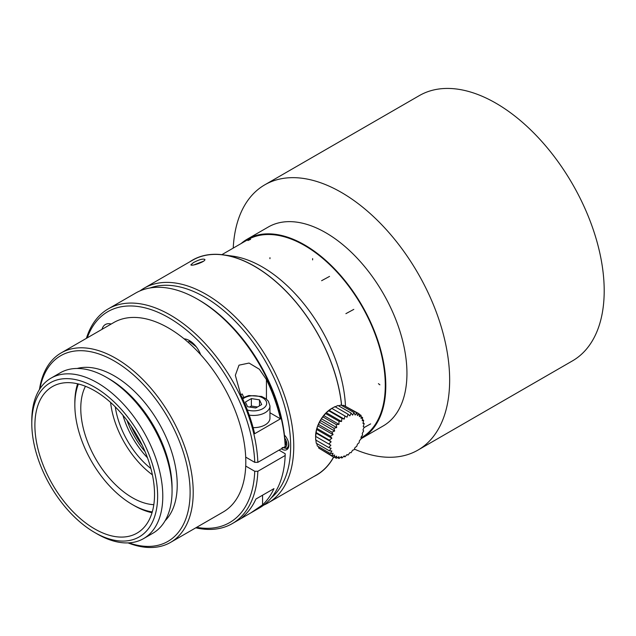 <?xml version="1.0" encoding="UTF-8"?>
<svg xmlns="http://www.w3.org/2000/svg" width="636" height="636" viewBox="0 0 636 636"><rect width="100%" height="100%" fill="white"/><g stroke="black" fill="none" stroke-linecap="round" stroke-linejoin="round"><path stroke-width="0.95" d="M285.763 443.356L285.095 442.966M241.052 243.588A114.862 66.319 60 0 1 247.15 239.223L268.297 227.012A114.862 66.319 60 0 1 325.727 232.704A114.862 66.319 60 0 1 406.945 373.388A114.862 66.319 60 0 1 383.158 425.969L362.011 438.172A114.862 66.319 60 0 1 361.057 438.705M233.229 248.104A153.157 88.42 60 0 1 264.783 184.83A153.157 88.42 60 0 1 382.8 225.86A153.157 88.42 60 0 1 449.652 379.994A153.157 88.42 60 0 1 417.932 450.105A153.157 88.42 60 0 1 354.339 449.111M285.166 444.5L285.763 444.842L285.763 441.861L285.007 441.424M247.15 239.223A114.862 66.319 60 0 1 304.58 244.908A114.862 66.319 60 0 1 379.62 346.135A114.862 66.319 60 0 1 362.011 438.172M304.58 245.504A114.138 65.898 60 0 1 379.143 346.087A114.138 65.898 60 0 1 361.646 437.544L361.065 437.878L361.646 437.544A114.138 65.898 60 0 0 361.653 305.749A114.138 65.898 60 0 0 247.515 239.852A114.138 65.898 60 0 1 304.58 245.504M288.37 447.808A9.119 5.263 60 0 1 288.084 447.879L285.993 448.308L282.193 447.521M285.898 448.324A9.842 5.684 -120 0 0 287.933 448.603M284.443 435.111A9.842 5.684 60 0 1 286.812 449.644A9.842 5.684 60 0 1 281.311 448.793M39.917 388.787A107.206 61.899 60 0 1 114.313 361.017A107.206 61.899 60 0 1 189.767 483.67A107.206 61.899 60 0 1 128.869 542.858M77.187 368.467A88.976 51.373 60 0 1 114.313 375.9A88.976 51.373 60 0 1 170.408 448.054A88.976 51.373 60 0 1 165.106 520.749M139.992 290.898A123.98 71.582 60 0 1 144.094 288.195A123.98 71.582 60 0 1 206.088 294.333A123.98 71.582 60 0 1 287.082 403.59A123.98 71.582 60 0 1 268.074 502.933A123.98 71.582 60 0 1 263.686 505.135M150.168 287.949A121.794 70.318 60 0 1 204.538 297.012A121.794 70.318 60 0 1 282.312 398.669A121.794 70.318 60 0 1 271.326 497.797M144.094 288.195L192.573 260.211A123.98 71.582 60 0 1 223.276 254.949A123.98 71.582 60 0 1 341.564 405.41M333.542 457.109A123.98 71.582 60 0 1 316.553 474.949L268.074 502.933M203.393 261.277L194.711 264.576M193.336 262.66C199.02 259.639 202.852 258.55 204.832 259.416C206.159 261.539 191.102 266.627 190.895 264.822L193.336 262.66M39.472 389.478A109.392 63.163 60 0 1 61.159 352.916A109.392 63.163 60 0 1 115.855 358.338A109.392 63.163 60 0 1 187.326 454.74A109.392 63.163 60 0 1 170.551 542.397A109.392 63.163 60 0 1 128.051 542.898M249.63 407.048L251.371 406.038L257.469 406.984M61.159 352.916L113.764 322.547A109.392 63.163 60 0 1 168.461 327.969A109.392 63.163 60 0 1 239.923 424.371A109.392 63.163 60 0 1 223.156 512.028L170.551 542.397M259.504 399.853L251.371 398.597L245.417 402.039L247.595 406.73L255.728 407.994L261.682 404.552L259.504 399.853L259.504 405.808M251.371 398.597L251.371 406.038M280.452 418.83L254.67 433.712A123.98 71.582 -120 0 0 240.654 394.471L235.336 375.304L239.001 365.167L249.058 363.061L259.361 369.238L266.444 379.581A123.98 71.582 60 0 1 280.452 418.83L269.958 412.772M244.526 515.287A123.98 71.582 -120 0 0 255.91 499.045L273.957 488.623A123.98 71.582 60 0 1 262.573 504.865L250.679 512.974L241.155 518.475L244.526 515.287M197.597 299.238A123.98 71.582 -120 0 1 285.174 446.567L285.174 444.779A121.794 70.318 -120 0 0 199.148 300.128L197.597 299.238A123.98 71.582 -120 0 0 135.603 293.093L108.271 308.873A123.98 71.582 -120 0 0 86.393 338.352M278.989 450.137L285.174 453.714L285.174 455.495L257.85 471.276L254.75 471.276L245.727 466.069M250.679 512.982L259.583 507.838A123.98 71.582 -120 0 0 285.174 455.495M285.174 446.567L257.85 462.348A123.98 71.582 -120 0 0 202.017 340.22A123.98 71.582 -120 0 0 108.271 308.873M195.793 527.824A123.98 71.582 -120 0 0 232.251 523.619A123.98 71.582 -120 0 0 257.85 471.276M257.85 462.348L254.75 462.348A121.794 70.318 -120 0 0 180.966 325.775A121.794 70.318 -120 0 0 87.251 337.859M196.643 527.331A121.794 70.318 -120 0 0 254.75 471.276M253.128 427.654A16.409 9.476 0 0 0 269.958 418.178L269.958 405.975A16.409 9.476 180 0 1 249.209 415.109M243.675 397.214A98.349 56.779 60 0 0 242.252 393.978L240.726 394.614M102.014 329.329A18.229 10.526 60 0 1 105.361 324.535A18.229 10.526 60 0 1 111.197 324.034M184.106 338.845A18.229 10.526 60 0 1 200.674 354.681M254.75 462.348L245.703 457.125M188.161 342.287L189.671 340.729M189.385 341.58A87.514 50.53 60 0 1 196.349 346.906M31.8 423.544L31.8 420.563A92.618 53.472 60 0 1 50.983 378.166L60.269 372.807A92.618 53.472 60 0 1 106.578 377.394L109.154 378.881A88.976 51.373 60 0 1 172.07 487.852L172.07 490.825A92.618 53.472 60 0 1 152.886 533.23L143.601 538.589A92.618 53.472 60 0 1 97.292 534.002L94.716 532.515A88.976 51.373 60 0 1 31.8 423.544A88.976 51.373 60 0 1 94.716 387.213A88.976 51.373 60 0 1 157.633 496.191A88.976 51.373 60 0 1 94.716 532.515M109.154 378.881L106.578 377.394A92.618 53.472 60 0 1 172.07 490.825M50.983 378.166A92.618 53.472 60 0 1 97.292 382.753A92.618 53.472 60 0 1 157.8 464.367A92.618 53.472 60 0 1 143.601 538.589M94.716 390.79A84.596 48.845 60 0 1 149.985 465.337A84.596 48.845 60 0 1 137.01 533.127A84.596 48.845 60 0 1 52.414 484.282A84.596 48.845 60 0 1 52.414 386.601A84.596 48.845 60 0 1 94.716 390.79M264.783 184.83L419.331 95.607A153.157 88.42 60 0 1 537.348 136.637A153.157 88.42 60 0 1 604.2 290.763A153.157 88.42 60 0 1 572.48 360.874L417.932 450.105M330.879 445.2L328.772 447.553L331.125 448.3L329.313 450.773A71.113 19.859 18.1 0 0 331.857 451.019L330.37 453.524A71.113 29.033 11.6 0 0 333.049 453.285L331.92 455.726A71.113 37.325 4.2 0 0 334.663 455.018L333.916 457.316A71.113 44.48 -4.5 0 0 336.659 456.163L336.293 458.246A71.113 50.284 -15 0 0 338.964 456.696L338.972 458.484A71.113 54.561 -27.8 0 0 341.524 456.6L341.89 458.031A71.113 57.184 -43 0 0 344.243 455.869L344.943 456.887A71.113 58.067 -60 0 0 347.049 454.533L348.043 455.098A71.113 57.184 -77 0 0 349.856 452.625L351.096 452.713A71.113 54.561 -92.2 0 0 352.583 450.216L354.006 449.811A71.113 50.284 -105 0 0 355.134 447.362L356.693 446.464A71.113 44.48 -115.5 0 0 357.44 444.167L359.062 442.799A71.113 37.325 -124.2 0 0 359.435 440.716L361.057 438.904A71.113 29.033 -131.6 0 0 361.049 437.115L362.607 434.913A71.113 19.859 -138.1 0 0 362.242 433.482L363.665 430.938A71.113 10.081 -144.2 0 0 362.973 429.912L364.205 427.098L363.22 426.533L364.197 423.52A71.113 10.081 -155.8 0 1 362.973 423.433L363.665 420.309A71.113 19.859 -161.9 0 1 362.242 420.706L362.6 417.558A71.113 29.033 -168.4 0 1 361.049 418.448L361.049 415.348A71.113 37.325 -175.8 0 1 359.435 416.715L359.062 413.758A71.113 44.48 175.5 0 1 357.44 415.562L356.685 412.828A71.113 50.284 165 0 1 355.134 415.03L353.998 412.589A71.113 54.561 152.2 0 1 352.583 415.125L351.088 413.05A71.113 57.184 137 0 1 349.856 415.857L348.035 414.195A71.113 58.067 120 0 1 347.049 417.192L344.935 415.984A71.113 57.184 103 0 1 344.243 419.1L341.882 418.369A71.113 54.561 87.8 0 1 341.524 421.517L338.972 421.271A71.113 50.284 75 0 1 338.964 424.363L336.285 424.61A71.113 44.48 64.5 0 1 336.659 427.567L333.908 428.282A71.113 37.325 55.8 0 1 334.663 431.017L331.92 432.178A71.113 29.033 48.4 0 1 333.049 434.611L330.37 436.169A71.113 19.859 41.9 0 1 331.857 438.252L329.313 440.144A71.113 10.081 35.8 0 1 331.125 441.813L328.772 443.984L330.879 445.2L315.615 436.383A22.61 13.054 -60 0 1 315.615 436.177A22.61 13.054 -60 0 1 331.785 408.384L334.941 406.635L348.035 414.187M330.37 453.524L317.277 445.963L316.823 443.562M331.92 455.726L318.827 448.173L318.374 446.599M333.908 457.324L320.592 449.191M334.361 457.141L336.285 458.254M337.43 457.602L338.972 458.492M340.602 457.292L341.882 458.031M343.838 456.258L344.935 456.894M363.1 422.884L364.205 423.52M362.385 419.569L363.665 420.309M361.065 416.667L362.607 417.558M359.125 414.235L361.057 415.348M345.356 406.285L359.062 413.758M343.599 405.267L356.685 412.828M342.009 405.665L343.591 405.275M340.912 405.029L354.006 412.589M338.606 405.84L340.912 405.037M334.592 407.04L337.994 405.49L351.088 413.042M331.785 408.384L347.049 417.192M328.772 443.976L315.679 436.423L316.593 429.435L317.777 425.802L321.387 418.75L326.252 412.7L331.841 408.423L344.935 415.976M328.971 410.284L344.243 419.1M328.796 410.8L341.882 418.361M326.252 412.7L341.524 421.517M325.878 413.71L338.972 421.263M323.7 415.547L338.964 424.363M323.199 417.049L336.285 424.61M321.387 418.75L336.659 427.567M320.822 420.722L333.916 428.274M319.399 422.201L334.663 431.017M318.827 424.61L331.92 432.17M317.777 425.802L333.049 434.611M317.277 428.608L330.37 436.169M316.593 429.435L331.857 438.252M316.219 432.583L329.305 440.144M315.861 432.997L331.125 441.813M328.772 447.553L315.679 439.993L315.615 436.383M329.305 450.773L316.219 443.213L315.861 439.484M150.891 468.557A62.718 36.212 60 0 1 115.275 406.865M110.6 402.437A68.919 39.79 -120 0 0 152.386 474.822M127.041 420.404A59.434 34.32 -120 0 0 145.048 451.6M142.178 445.224A56.524 32.635 60 0 1 131.119 426.08M147.465 457.753A62.718 36.212 60 0 1 122.923 415.236M153.817 504.682A72.933 42.103 60 0 1 95.877 459.192A72.933 42.103 60 0 1 85.455 386.275M78.403 383.993A81.321 46.945 -120 0 0 74.841 404.941A81.321 46.945 -120 0 0 132.336 504.539A81.321 46.945 -120 0 0 152.266 511.924M152.036 512.719A83.873 48.423 60 0 1 134.14 505.58L132.336 504.539M74.841 404.941L74.841 402.858A83.873 48.423 60 0 1 77.6 383.794M345.475 406.269A117.779 68.004 -120 0 0 314.939 318.986A117.779 68.004 -120 0 0 313.731 317.173A117.779 68.004 -120 0 0 232.577 256.117L223.252 254.845A124.1 71.645 60 0 1 308.889 319.367A124.1 71.645 60 0 1 310.09 321.188A124.1 71.645 60 0 1 341.651 405.458M333.638 457.165A124.1 71.645 60 0 1 313.858 476.507M189.878 261.762A124.1 71.645 60 0 1 223.252 254.845M284.745 438.077A7.02 4.054 60 0 1 286.812 444.715A7.02 4.054 60 0 1 283.584 447.482M288.219 441.416A8.427 4.865 60 0 1 285.993 448.308M247.325 409.966A13.125 7.576 0 0 0 264.87 407.135A13.125 7.576 0 0 0 260.609 396.904A13.125 7.576 0 0 0 242.753 398.979M266.444 399.138L266.444 379.581M262.573 495.198L262.573 504.865M184.782 339.401L185.45 339.02M379.899 384.812L378.412 383.675M250.616 239.327L247.897 240.551M370.637 423.894L363.975 427.638M353.799 309.39L345.897 313.659M329.551 276.398L321.609 280.707M269.966 257.691L269.942 258.677M312.634 258.598L312.61 259.885M221.853 254.67L247.515 239.852L221.853 254.67M226.837 255.434L223.276 254.949M241.155 518.475L232.251 523.619M269.958 405.975L268.36 401.181L266.023 398.804L261.627 396.459L248.899 395.536L242.292 397.969"/></g></svg>
